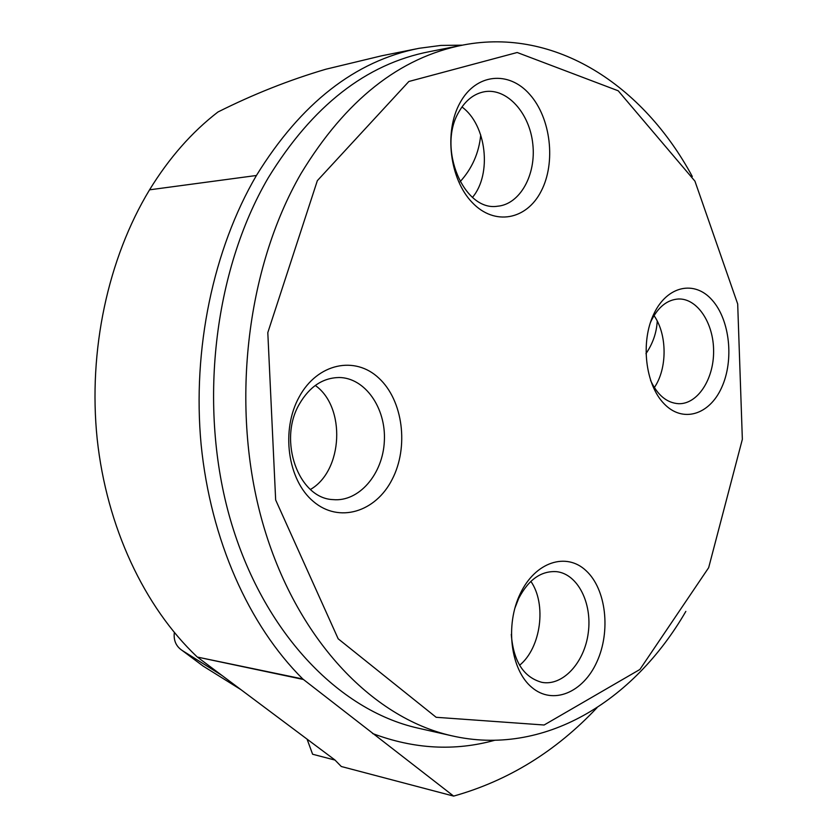 <?xml version="1.0" encoding="UTF-8"?>
<svg xmlns="http://www.w3.org/2000/svg" width="838" height="838" viewBox="0 0 838 838"><rect width="100%" height="100%" fill="white"/><g stroke="black" fill="none" stroke-linecap="round" stroke-linejoin="round"><path stroke-width="1.26" d="M240.831 689.58L203.079 666.053L182.255 650.508C176.074 646.412 173.435 640.421 174.325 632.533M462.419 45.158L440.84 45.43L419.136 48.29C355.186 60.86 300.957 103.263 256.428 175.488C213.292 249.2 192.195 349.32 201.12 444.569C210.642 540.039 248.76 625.274 302.79 678.99L453.641 796.1C508.216 780.765 556.013 751.288 597.044 707.67M453.641 796.1L341.286 766.498L334.875 759.94L197.391 657.076L302.79 678.99M307.075 739.137L312.616 754.242L335.095 760.097M221.976 675.47L182.255 650.508M657.243 321.08C656.594 332.717 652.833 343.59 645.951 353.699M196.857 656.625C144.335 606.817 106.615 526.997 97.177 438.892C88.063 350.755 107.955 258.492 149.552 189.828C169.035 158.068 191.829 132.121 217.943 111.999C253.286 94.265 289.246 80.008 325.835 69.229L381.395 55.863M460.093 181.731C472.098 168.522 478.98 152.925 480.729 134.96M685.84 611.394C633.507 701.877 543.338 757.018 451.431 735.712C371.569 717.632 295.636 638.032 262.755 523.132C229.989 408.336 245.806 269.103 300.989 173.613C345.528 100.151 399.716 57.267 463.55 44.938C555.426 27.476 643.008 85.151 692.303 176.493M708.665 567.682L639.897 669.468L544.113 725.006L436.158 717.297L338.175 638.797L275.66 499.951L267.804 332.634L317.34 180.673L408.86 81.485L517.182 52.501L618.224 90.797L694.943 181.165L737.691 303.974L742.353 439.311L708.665 567.682M392.1 479.525C409.028 447.125 403.099 400.47 378.923 378.189C355.019 355.438 317.413 363.273 299.229 396.856C280.678 430.104 287.591 480.09 313.391 501.501C338.919 523.404 375.539 512.228 392.1 479.525M541.191 191.148C526.62 219.954 494.535 226.103 472.265 202.566C449.765 179.479 443.794 131.859 460.02 102.823C475.911 73.43 508.802 70.319 529.742 94.422C550.912 118.116 556.076 162.677 541.191 191.148M596.907 661.831C583.112 692.743 552.797 705.428 531.795 687.37C510.572 669.792 504.958 625.085 520.283 593.618C535.283 561.879 566.341 551.886 586.129 570.741C606.136 589.156 610.996 631.161 596.907 661.831M721.665 387.533C734.203 360.277 729.919 319.948 712.195 300.151C694.671 279.944 667.184 285.674 653.902 313.8C640.347 341.621 645.239 384.433 663.979 403.633C682.52 423.263 709.398 415.061 721.665 387.533M530.863 581.352C546.795 604.167 541.023 647.837 519.591 665.267M514.794 608.409L518.638 598.531C528.516 579.561 541.222 570.605 556.746 571.673C577.738 574.093 592.372 603.098 588.255 632.868C584.484 662.68 562.717 686.406 541.798 682.331C523.551 677.261 513.38 661.276 511.285 634.366M654.017 315.601C667.31 334.435 667.446 368.531 654.342 387.554M650.288 322.881L651.336 320.556C658.228 306.907 667.278 299.721 678.466 298.988C697.342 298.265 713.725 323.143 713.609 351.269C713.798 379.384 697.499 404.314 678.644 403.707C666.839 402.952 657.474 395.169 650.539 380.358M461.958 106.971C486.532 124.736 492.168 174.105 472.496 197.359M458.826 111.999C465.436 100.34 474.088 93.573 484.783 91.667C507.147 87.98 529.626 113.099 532.8 143.989C536.33 174.849 519.937 204.378 497.542 206.221C463.927 211.805 437.038 148.19 458.826 111.999M315.287 385.459C346.021 407.069 343.109 470.757 310.458 489.455M299.396 404.031C309.526 386.674 322.745 377.844 339.076 377.509C365.064 377.697 386.182 408.064 384.349 441.081C382.956 474.109 358.926 502.182 333 499.605C298.59 498.453 277.713 440.641 299.396 404.031M460.649 45.503L429.506 51.642C366.08 63.918 312.302 106.007 268.191 177.918C213.533 271.386 197.925 407.373 230.387 519.623C262.985 631.978 338.259 710.069 417.638 728.044L418.885 728.327M149.552 189.828L256.428 175.488M303.356 679.471L197.391 657.076M494.692 740.289C454.605 751.361 413.888 749.099 372.564 733.512M418.864 728.327L451.431 735.712M381.395 55.853L416.203 48.876"/></g></svg>
